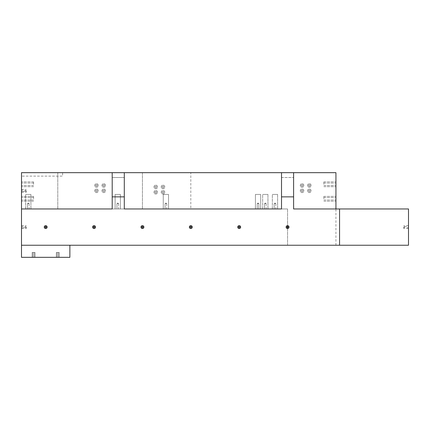 <?xml version="1.0" encoding="UTF-8"?>
<svg xmlns="http://www.w3.org/2000/svg" width="430" height="430" viewBox="0 0 430 430"><rect width="100%" height="100%" fill="white"/><g stroke="black" fill="none" stroke-linecap="round" stroke-linejoin="round"><path stroke-width="0.32" stroke-dasharray="2.15 1.61" d="M335.938 198.794L335.938 196.397L335.938 198.794M323.844 198.794L323.844 196.397L323.844 198.794M335.938 184.282L335.938 181.885L335.938 184.282M323.844 184.282L323.844 181.885L323.844 184.282M21.5 184.282L21.5 181.885L21.5 184.282M33.594 184.282L33.594 181.885L33.594 184.282M21.5 198.794L21.5 196.397L21.5 198.794M33.594 198.794L33.594 196.397L33.594 198.794M95.659 190.812A0.822 0.822 0 0 1 96.481 189.99A0.822 0.822 0 0 1 97.304 190.812A0.822 0.822 0 0 1 96.481 191.635A0.822 0.822 0 0 1 95.659 190.812A0.822 0.822 0 0 1 96.481 189.99A0.822 0.822 0 0 1 97.304 190.812A0.822 0.822 0 0 1 96.481 191.635A0.822 0.822 0 0 1 95.659 190.812M96.481 189.023A1.79 1.79 0 0 1 98.271 190.812A1.79 1.79 0 0 1 96.481 192.602A1.79 1.79 0 0 1 94.691 190.812A1.79 1.79 0 0 1 96.481 189.023A1.79 1.79 0 0 1 98.271 190.812A1.79 1.79 0 0 1 96.481 192.602A1.79 1.79 0 0 1 94.691 190.812A1.79 1.79 0 0 1 96.481 189.023M102.915 190.812A0.822 0.822 0 0 1 103.737 189.99A0.822 0.822 0 0 1 104.56 190.812A0.822 0.822 0 0 1 103.737 191.635A0.822 0.822 0 0 1 102.915 190.812A0.822 0.822 0 0 1 103.737 189.99A0.822 0.822 0 0 1 104.56 190.812A0.822 0.822 0 0 1 103.737 191.635A0.822 0.822 0 0 1 102.915 190.812M103.737 189.023A1.79 1.79 0 0 1 105.527 190.812A1.79 1.79 0 0 1 103.737 192.602A1.79 1.79 0 0 1 101.948 190.812A1.79 1.79 0 0 1 103.737 189.023A1.79 1.79 0 0 1 105.527 190.812A1.79 1.79 0 0 1 103.737 192.602A1.79 1.79 0 0 1 101.948 190.812A1.79 1.79 0 0 1 103.737 189.023M154.918 192.264A0.822 0.822 0 0 1 155.741 191.441A0.822 0.822 0 0 1 156.563 192.264A0.822 0.822 0 0 1 155.741 193.086A0.822 0.822 0 0 1 154.918 192.264A0.822 0.822 0 0 1 155.741 191.441A0.822 0.822 0 0 1 156.563 192.264A0.822 0.822 0 0 1 155.741 193.086A0.822 0.822 0 0 1 154.918 192.264M155.741 190.474A1.79 1.79 0 0 1 157.53 192.264A1.79 1.79 0 0 1 155.741 194.054A1.79 1.79 0 0 1 153.951 192.264A1.79 1.79 0 0 1 155.741 190.474A1.79 1.79 0 0 1 157.53 192.264A1.79 1.79 0 0 1 155.741 194.054A1.79 1.79 0 0 1 153.951 192.264A1.79 1.79 0 0 1 155.741 190.474M162.174 192.264A0.822 0.822 0 0 1 162.997 191.441A0.822 0.822 0 0 1 163.819 192.264A0.822 0.822 0 0 1 162.997 193.086A0.822 0.822 0 0 1 162.174 192.264A0.822 0.822 0 0 1 162.997 191.441A0.822 0.822 0 0 1 163.819 192.264A0.822 0.822 0 0 1 162.997 193.086A0.822 0.822 0 0 1 162.174 192.264M162.997 190.474A1.79 1.79 0 0 1 164.787 192.264A1.79 1.79 0 0 1 162.997 194.054A1.79 1.79 0 0 1 161.207 192.264A1.79 1.79 0 0 1 162.997 190.474A1.79 1.79 0 0 1 164.787 192.264A1.79 1.79 0 0 1 162.997 194.054A1.79 1.79 0 0 1 161.207 192.264A1.79 1.79 0 0 1 162.997 190.474M301.253 190.812A0.822 0.822 0 0 1 302.075 189.99A0.822 0.822 0 0 1 302.897 190.812A0.822 0.822 0 0 1 302.075 191.635A0.822 0.822 0 0 1 301.253 190.812A0.822 0.822 0 0 1 302.075 189.99A0.822 0.822 0 0 1 302.897 190.812A0.822 0.822 0 0 1 302.075 191.635A0.822 0.822 0 0 1 301.253 190.812M302.075 189.023A1.79 1.79 0 0 1 303.865 190.812A1.79 1.79 0 0 1 302.075 192.602A1.79 1.79 0 0 1 300.285 190.812A1.79 1.79 0 0 1 302.075 189.023A1.79 1.79 0 0 1 303.865 190.812A1.79 1.79 0 0 1 302.075 192.602A1.79 1.79 0 0 1 300.285 190.812A1.79 1.79 0 0 1 302.075 189.023M308.509 190.812A0.822 0.822 0 0 1 309.331 189.99A0.822 0.822 0 0 1 310.154 190.812A0.822 0.822 0 0 1 309.331 191.635A0.822 0.822 0 0 1 308.509 190.812A0.822 0.822 0 0 1 309.331 189.99A0.822 0.822 0 0 1 310.154 190.812A0.822 0.822 0 0 1 309.331 191.635A0.822 0.822 0 0 1 308.509 190.812M309.331 189.023A1.79 1.79 0 0 1 311.121 190.812A1.79 1.79 0 0 1 309.331 192.602A1.79 1.79 0 0 1 307.541 190.812A1.79 1.79 0 0 1 309.331 189.023A1.79 1.79 0 0 1 311.121 190.812A1.79 1.79 0 0 1 309.331 192.602A1.79 1.79 0 0 1 307.541 190.812A1.79 1.79 0 0 1 309.331 189.023M301.253 185.491A0.822 0.822 0 0 1 302.075 184.669A0.822 0.822 0 0 1 302.897 185.491A0.822 0.822 0 0 1 302.075 186.314A0.822 0.822 0 0 1 301.253 185.491A0.822 0.822 0 0 1 302.075 184.669A0.822 0.822 0 0 1 302.897 185.491A0.822 0.822 0 0 1 302.075 186.314A0.822 0.822 0 0 1 301.253 185.491M302.075 183.701A1.79 1.79 0 0 1 303.865 185.491A1.79 1.79 0 0 1 302.075 187.281A1.79 1.79 0 0 1 300.285 185.491A1.79 1.79 0 0 1 302.075 183.701A1.79 1.79 0 0 1 303.865 185.491A1.79 1.79 0 0 1 302.075 187.281A1.79 1.79 0 0 1 300.285 185.491A1.79 1.79 0 0 1 302.075 183.701M308.509 185.491A0.822 0.822 0 0 1 309.331 184.669A0.822 0.822 0 0 1 310.154 185.491A0.822 0.822 0 0 1 309.331 186.314A0.822 0.822 0 0 1 308.509 185.491A0.822 0.822 0 0 1 309.331 184.669A0.822 0.822 0 0 1 310.154 185.491A0.822 0.822 0 0 1 309.331 186.314A0.822 0.822 0 0 1 308.509 185.491M309.331 183.701A1.79 1.79 0 0 1 311.121 185.491A1.79 1.79 0 0 1 309.331 187.281A1.79 1.79 0 0 1 307.541 185.491A1.79 1.79 0 0 1 309.331 183.701A1.79 1.79 0 0 1 311.121 185.491A1.79 1.79 0 0 1 309.331 187.281A1.79 1.79 0 0 1 307.541 185.491A1.79 1.79 0 0 1 309.331 183.701M154.918 186.942A0.822 0.822 0 0 1 155.741 186.12A0.822 0.822 0 0 1 156.563 186.942A0.822 0.822 0 0 1 155.741 187.765A0.822 0.822 0 0 1 154.918 186.942A0.822 0.822 0 0 1 155.741 186.12A0.822 0.822 0 0 1 156.563 186.942A0.822 0.822 0 0 1 155.741 187.765A0.822 0.822 0 0 1 154.918 186.942M155.741 185.153A1.79 1.79 0 0 1 157.53 186.942A1.79 1.79 0 0 1 155.741 188.732A1.79 1.79 0 0 1 153.951 186.942A1.79 1.79 0 0 1 155.741 185.153A1.79 1.79 0 0 1 157.53 186.942A1.79 1.79 0 0 1 155.741 188.732A1.79 1.79 0 0 1 153.951 186.942A1.79 1.79 0 0 1 155.741 185.153M162.174 186.942A0.822 0.822 0 0 1 162.997 186.12A0.822 0.822 0 0 1 163.819 186.942A0.822 0.822 0 0 1 162.997 187.765A0.822 0.822 0 0 1 162.174 186.942A0.822 0.822 0 0 1 162.997 186.12A0.822 0.822 0 0 1 163.819 186.942A0.822 0.822 0 0 1 162.997 187.765A0.822 0.822 0 0 1 162.174 186.942M162.997 185.153A1.79 1.79 0 0 1 164.787 186.942A1.79 1.79 0 0 1 162.997 188.732A1.79 1.79 0 0 1 161.207 186.942A1.79 1.79 0 0 1 162.997 185.153A1.79 1.79 0 0 1 164.787 186.942A1.79 1.79 0 0 1 162.997 188.732A1.79 1.79 0 0 1 161.207 186.942A1.79 1.79 0 0 1 162.997 185.153M95.659 185.491A0.822 0.822 0 0 1 96.481 184.669A0.822 0.822 0 0 1 97.304 185.491A0.822 0.822 0 0 1 96.481 186.314A0.822 0.822 0 0 1 95.659 185.491A0.822 0.822 0 0 1 96.481 184.669A0.822 0.822 0 0 1 97.304 185.491A0.822 0.822 0 0 1 96.481 186.314A0.822 0.822 0 0 1 95.659 185.491M96.481 183.701A1.79 1.79 0 0 1 98.271 185.491A1.79 1.79 0 0 1 96.481 187.281A1.79 1.79 0 0 1 94.691 185.491A1.79 1.79 0 0 1 96.481 183.701A1.79 1.79 0 0 1 98.271 185.491A1.79 1.79 0 0 1 96.481 187.281A1.79 1.79 0 0 1 94.691 185.491A1.79 1.79 0 0 1 96.481 183.701M102.915 185.491A0.822 0.822 0 0 1 103.737 184.669A0.822 0.822 0 0 1 104.56 185.491A0.822 0.822 0 0 1 103.737 186.314A0.822 0.822 0 0 1 102.915 185.491A0.822 0.822 0 0 1 103.737 184.669A0.822 0.822 0 0 1 104.56 185.491A0.822 0.822 0 0 1 103.737 186.314A0.822 0.822 0 0 1 102.915 185.491M103.737 183.701A1.79 1.79 0 0 1 105.527 185.491A1.79 1.79 0 0 1 103.737 187.281A1.79 1.79 0 0 1 101.948 185.491A1.79 1.79 0 0 1 103.737 183.701A1.79 1.79 0 0 1 105.527 185.491A1.79 1.79 0 0 1 103.737 187.281A1.79 1.79 0 0 1 101.948 185.491A1.79 1.79 0 0 1 103.737 183.701M408.5 227.094L408.5 228.545L408.5 227.094M404.388 227.094L404.388 226.492L404.388 227.094M403.662 227.094L403.662 228.545L403.662 227.094M45.085 227.094A0.607 0.607 0 0 1 45.688 226.492A0.607 0.607 0 0 1 46.29 227.094A0.607 0.607 0 0 1 45.688 227.696A0.607 0.607 0 0 1 45.085 227.094A0.602 0.602 0 0 1 45.688 226.492A0.602 0.602 0 0 1 46.29 227.094A0.602 0.602 0 0 1 45.688 227.696A0.602 0.602 0 0 1 45.085 227.094A0.602 0.602 0 0 0 45.688 227.696A0.602 0.602 0 0 0 46.29 227.094A0.602 0.602 0 0 0 45.688 226.492A0.602 0.602 0 0 0 45.085 227.094M44.236 227.094A1.451 1.451 0 0 0 45.688 228.545A1.451 1.451 0 0 0 47.139 227.094A1.451 1.451 0 0 1 45.688 228.545A1.451 1.451 0 0 1 44.236 227.094A1.451 1.451 0 0 1 45.688 225.642A1.451 1.451 0 0 1 47.139 227.094A1.451 1.451 0 0 0 45.688 225.642A1.451 1.451 0 0 0 44.236 227.094A1.451 1.451 0 0 0 45.688 228.545A1.451 1.451 0 0 0 47.139 227.094A1.451 1.451 0 0 0 45.688 225.642A1.451 1.451 0 0 0 44.236 227.094A1.451 1.451 0 0 1 45.688 225.642A1.451 1.451 0 0 1 47.139 227.094A1.451 1.451 0 0 0 45.688 225.642A1.451 1.451 0 0 0 44.236 227.094A1.451 1.451 0 0 1 45.688 225.642A1.451 1.451 0 0 1 47.139 227.094A1.451 1.451 0 0 1 45.688 228.545A1.451 1.451 0 0 1 44.236 227.094A1.451 1.451 0 0 0 45.688 228.545A1.451 1.451 0 0 0 47.139 227.094A1.451 1.451 0 0 1 45.688 228.545A1.451 1.451 0 0 1 44.236 227.094M93.455 227.094A0.607 0.607 0 0 1 94.062 226.492A0.607 0.607 0 0 1 94.665 227.094A0.607 0.607 0 0 1 94.062 227.696A0.607 0.607 0 0 1 93.455 227.094A0.602 0.602 0 0 1 94.062 226.492A0.602 0.602 0 0 1 94.665 227.094A0.602 0.602 0 0 1 94.062 227.696A0.602 0.602 0 0 1 93.455 227.094A0.602 0.602 0 0 0 94.062 227.696A0.602 0.602 0 0 0 94.665 227.094A0.602 0.602 0 0 0 94.062 226.492A0.602 0.602 0 0 0 93.455 227.094M92.611 227.094A1.451 1.451 0 0 0 94.062 228.545A1.451 1.451 0 0 0 95.514 227.094A1.451 1.451 0 0 1 94.062 228.545A1.451 1.451 0 0 1 92.611 227.094A1.451 1.451 0 0 1 94.062 225.642A1.451 1.451 0 0 1 95.514 227.094A1.451 1.451 0 0 0 94.062 225.642A1.451 1.451 0 0 0 92.611 227.094A1.451 1.451 0 0 0 94.062 228.545A1.451 1.451 0 0 0 95.514 227.094A1.451 1.451 0 0 0 94.062 225.642A1.451 1.451 0 0 0 92.611 227.094A1.451 1.451 0 0 1 94.062 225.642A1.451 1.451 0 0 1 95.514 227.094A1.451 1.451 0 0 0 94.062 225.642A1.451 1.451 0 0 0 92.611 227.094A1.451 1.451 0 0 1 94.062 225.642A1.451 1.451 0 0 1 95.514 227.094A1.451 1.451 0 0 1 94.062 228.545A1.451 1.451 0 0 1 92.611 227.094A1.451 1.451 0 0 0 94.062 228.545A1.451 1.451 0 0 0 95.514 227.094A1.451 1.451 0 0 1 94.062 228.545A1.451 1.451 0 0 1 92.611 227.094M141.83 227.094A0.607 0.607 0 0 1 142.438 226.492A0.607 0.607 0 0 1 143.04 227.094A0.607 0.607 0 0 1 142.438 227.696A0.607 0.607 0 0 1 141.83 227.094A0.602 0.602 0 0 1 142.438 226.492A0.602 0.602 0 0 1 143.04 227.094A0.602 0.602 0 0 1 142.438 227.696A0.602 0.602 0 0 1 141.83 227.094A0.602 0.602 0 0 0 142.438 227.696A0.602 0.602 0 0 0 143.04 227.094A0.602 0.602 0 0 0 142.438 226.492A0.602 0.602 0 0 0 141.83 227.094M140.986 227.094A1.451 1.451 0 0 0 142.438 228.545A1.451 1.451 0 0 0 143.889 227.094A1.451 1.451 0 0 1 142.438 228.545A1.451 1.451 0 0 1 140.986 227.094A1.451 1.451 0 0 1 142.438 225.642A1.451 1.451 0 0 1 143.889 227.094A1.451 1.451 0 0 0 142.438 225.642A1.451 1.451 0 0 0 140.986 227.094A1.451 1.451 0 0 0 142.438 228.545A1.451 1.451 0 0 0 143.889 227.094A1.451 1.451 0 0 0 142.438 225.642A1.451 1.451 0 0 0 140.986 227.094A1.451 1.451 0 0 1 142.438 225.642A1.451 1.451 0 0 1 143.889 227.094A1.451 1.451 0 0 0 142.438 225.642A1.451 1.451 0 0 0 140.986 227.094A1.451 1.451 0 0 1 142.438 225.642A1.451 1.451 0 0 1 143.889 227.094A1.451 1.451 0 0 1 142.438 228.545A1.451 1.451 0 0 1 140.986 227.094A1.451 1.451 0 0 0 142.438 228.545A1.451 1.451 0 0 0 143.889 227.094A1.451 1.451 0 0 1 142.438 228.545A1.451 1.451 0 0 1 140.986 227.094M190.205 227.094A0.607 0.607 0 0 1 190.812 226.492A0.607 0.607 0 0 1 191.415 227.094A0.607 0.607 0 0 1 190.812 227.696A0.607 0.607 0 0 1 190.205 227.094A0.602 0.602 0 0 1 190.812 226.492A0.602 0.602 0 0 1 191.415 227.094A0.602 0.602 0 0 1 190.812 227.696A0.602 0.602 0 0 1 190.205 227.094A0.602 0.602 0 0 0 190.812 227.696A0.602 0.602 0 0 0 191.415 227.094A0.602 0.602 0 0 0 190.812 226.492A0.602 0.602 0 0 0 190.205 227.094M189.361 227.094A1.451 1.451 0 0 0 190.812 228.545A1.451 1.451 0 0 0 192.264 227.094A1.451 1.451 0 0 1 190.812 228.545A1.451 1.451 0 0 1 189.361 227.094A1.451 1.451 0 0 1 190.812 225.642A1.451 1.451 0 0 1 192.264 227.094A1.451 1.451 0 0 0 190.812 225.642A1.451 1.451 0 0 0 189.361 227.094A1.451 1.451 0 0 0 190.812 228.545A1.451 1.451 0 0 0 192.264 227.094A1.451 1.451 0 0 0 190.812 225.642A1.451 1.451 0 0 0 189.361 227.094A1.451 1.451 0 0 1 190.812 225.642A1.451 1.451 0 0 1 192.264 227.094A1.451 1.451 0 0 0 190.812 225.642A1.451 1.451 0 0 0 189.361 227.094A1.451 1.451 0 0 1 190.812 225.642A1.451 1.451 0 0 1 192.264 227.094A1.451 1.451 0 0 1 190.812 228.545A1.451 1.451 0 0 1 189.361 227.094A1.451 1.451 0 0 0 190.812 228.545A1.451 1.451 0 0 0 192.264 227.094A1.451 1.451 0 0 1 190.812 228.545A1.451 1.451 0 0 1 189.361 227.094M238.58 227.094A0.607 0.607 0 0 1 239.188 226.492A0.607 0.607 0 0 1 239.79 227.094A0.607 0.607 0 0 1 239.188 227.696A0.607 0.607 0 0 1 238.58 227.094A0.602 0.602 0 0 1 239.188 226.492A0.602 0.602 0 0 1 239.79 227.094A0.602 0.602 0 0 1 239.188 227.696A0.602 0.602 0 0 1 238.58 227.094A0.602 0.602 0 0 0 239.188 227.696A0.602 0.602 0 0 0 239.79 227.094A0.602 0.602 0 0 0 239.188 226.492A0.602 0.602 0 0 0 238.58 227.094M237.736 227.094A1.451 1.451 0 0 0 239.188 228.545A1.451 1.451 0 0 0 240.639 227.094A1.451 1.451 0 0 1 239.188 228.545A1.451 1.451 0 0 1 237.736 227.094A1.451 1.451 0 0 1 239.188 225.642A1.451 1.451 0 0 1 240.639 227.094A1.451 1.451 0 0 0 239.188 225.642A1.451 1.451 0 0 0 237.736 227.094A1.451 1.451 0 0 0 239.188 228.545A1.451 1.451 0 0 0 240.639 227.094A1.451 1.451 0 0 0 239.188 225.642A1.451 1.451 0 0 0 237.736 227.094A1.451 1.451 0 0 1 239.188 225.642A1.451 1.451 0 0 1 240.639 227.094A1.451 1.451 0 0 0 239.188 225.642A1.451 1.451 0 0 0 237.736 227.094A1.451 1.451 0 0 1 239.188 225.642A1.451 1.451 0 0 1 240.639 227.094A1.451 1.451 0 0 1 239.188 228.545A1.451 1.451 0 0 1 237.736 227.094A1.451 1.451 0 0 0 239.188 228.545A1.451 1.451 0 0 0 240.639 227.094A1.451 1.451 0 0 1 239.188 228.545A1.451 1.451 0 0 1 237.736 227.094M286.955 227.094A0.607 0.607 0 0 1 287.562 226.486A0.607 0.607 0 0 1 288.164 227.094A0.607 0.607 0 0 1 287.562 227.696A0.607 0.607 0 0 1 286.955 227.094A0.602 0.602 0 0 1 287.562 226.492A0.602 0.602 0 0 1 288.164 227.094A0.602 0.602 0 0 1 287.562 227.696A0.602 0.602 0 0 1 286.955 227.094A0.602 0.602 0 0 0 287.562 227.696A0.602 0.602 0 0 0 288.164 227.094A0.602 0.602 0 0 0 287.562 226.492A0.602 0.602 0 0 0 286.955 227.094M286.111 227.094A1.451 1.451 0 0 0 287.562 228.545A1.451 1.451 0 0 0 289.014 227.094A1.451 1.451 0 0 1 287.562 228.545A1.451 1.451 0 0 1 286.111 227.094A1.451 1.451 0 0 1 287.562 225.642A1.451 1.451 0 0 1 289.014 227.094A1.451 1.451 0 0 0 287.562 225.642A1.451 1.451 0 0 0 286.111 227.094A1.451 1.451 0 0 0 287.562 228.545A1.451 1.451 0 0 0 289.014 227.094A1.451 1.451 0 0 0 287.562 225.642A1.451 1.451 0 0 0 286.111 227.094A1.451 1.451 0 0 1 287.562 225.642A1.451 1.451 0 0 1 289.014 227.094A1.451 1.451 0 0 0 287.562 225.642A1.451 1.451 0 0 0 286.111 227.094A1.451 1.451 0 0 1 287.562 225.642A1.451 1.451 0 0 1 289.014 227.094A1.451 1.451 0 0 1 287.562 228.545A1.451 1.451 0 0 1 286.111 227.094A1.451 1.451 0 0 0 287.562 228.545A1.451 1.451 0 0 0 289.014 227.094A1.451 1.451 0 0 1 287.562 228.545A1.451 1.451 0 0 1 286.111 227.094M21.5 227.094L21.5 228.545L21.5 227.094M25.612 227.094L25.612 226.492L25.612 227.094M26.337 227.094L26.337 228.545L26.337 227.094M21.5 190.812L21.5 192.264L21.5 190.812M25.612 190.812L25.612 190.21L25.612 190.812M26.337 190.812L26.337 192.264L26.337 190.812M35.045 252.491L35.045 257.328L32.142 257.328L35.045 257.328L32.142 257.328L35.045 257.328L32.142 257.328L35.045 257.328L32.142 257.328L35.045 257.328L32.142 257.328L35.045 257.328L32.142 257.328L35.045 257.328L32.142 257.328L35.045 257.328L32.142 257.328L35.045 257.328L32.142 257.328L35.045 257.328L32.142 257.328L35.045 257.328L32.142 257.328L35.045 257.328L32.142 257.328L35.045 257.328L32.142 257.328L35.045 257.328L32.142 257.328L35.045 257.328L32.142 257.328L35.045 257.328L32.142 257.328L35.045 257.328L35.045 252.491L35.045 257.328L35.045 252.491L32.142 252.491L32.142 257.328L32.142 252.491L35.045 252.491L32.142 252.491L35.045 252.491L32.142 252.491L32.142 257.328L32.142 252.491L35.045 252.491L32.142 252.491L35.045 252.491L35.045 257.328L35.045 252.491L35.045 257.328L35.045 252.491L32.142 252.491L32.142 257.328L32.142 252.491L35.045 252.491L32.142 252.491L35.045 252.491L32.142 252.491L32.142 257.328L32.142 252.491L35.045 252.491L32.142 252.491L35.045 252.491L32.142 252.491L32.142 257.328L32.142 252.491L35.045 252.491L35.045 257.328L35.045 252.491L32.142 252.491L35.045 252.491L32.142 252.491L32.142 257.328L32.142 252.491L35.045 252.491L35.045 257.328L35.045 252.491L32.142 252.491L35.045 252.491L32.142 252.491L32.142 257.328L32.142 252.491L35.045 252.491L35.045 257.328L35.045 252.491L32.142 252.491L35.045 252.491L32.142 252.491L32.142 257.328L32.142 252.491L35.045 252.491L35.045 257.328L35.045 252.491L32.142 252.491L35.045 252.491M59.233 252.491L59.233 257.328L56.33 257.328L59.233 257.328L56.33 257.328L59.233 257.328L56.33 257.328L59.233 257.328L56.33 257.328L59.233 257.328L56.33 257.328L59.233 257.328L56.33 257.328L59.233 257.328L56.33 257.328L59.233 257.328L56.33 257.328L59.233 257.328L56.33 257.328L59.233 257.328L56.33 257.328L59.233 257.328L56.33 257.328L59.233 257.328L56.33 257.328L59.233 257.328L56.33 257.328L59.233 257.328L56.33 257.328L59.233 257.328L56.33 257.328L59.233 257.328L56.33 257.328L59.233 257.328L59.233 252.491L59.233 257.328L59.233 252.491L56.33 252.491L56.33 257.328L56.33 252.491L59.233 252.491L56.33 252.491L59.233 252.491L56.33 252.491L56.33 257.328L56.33 252.491L59.233 252.491L56.33 252.491L59.233 252.491L59.233 257.328L59.233 252.491L59.233 257.328L59.233 252.491L56.33 252.491L56.33 257.328L56.33 252.491L59.233 252.491L56.33 252.491L59.233 252.491L56.33 252.491L56.33 257.328L56.33 252.491L59.233 252.491L56.33 252.491L59.233 252.491L56.33 252.491L56.33 257.328L56.33 252.491L59.233 252.491L59.233 257.328L59.233 252.491L56.33 252.491L59.233 252.491L56.33 252.491L56.33 257.328L56.33 252.491L59.233 252.491L59.233 257.328L59.233 252.491L56.33 252.491L59.233 252.491L56.33 252.491L56.33 257.328L56.33 252.491L59.233 252.491L59.233 257.328L59.233 252.491L56.33 252.491L59.233 252.491L56.33 252.491L56.33 257.328L56.33 252.491L59.233 252.491L59.233 257.328L59.233 252.491L56.33 252.491L59.233 252.491M335.938 245.234L335.938 208.953L408.5 208.953L408.5 245.234L21.5 245.234L21.5 208.953L21.5 245.234L287.562 245.234L21.5 245.234L21.5 257.328L21.5 245.234L21.5 257.328L69.875 257.328L21.5 257.328L69.875 257.328L69.875 245.234L21.5 245.234L69.875 245.234L69.875 257.328L69.875 245.234L21.5 245.234L21.5 172.672L335.938 172.672L21.5 172.672L62.619 172.672L62.619 176.117L21.5 176.117L62.619 176.117L62.619 172.672L335.938 172.672L335.938 208.953L293.609 208.953L293.609 172.672M32.986 252.491L34.196 252.491L34.196 257.328L32.986 257.328L34.196 257.328L32.986 257.328L34.196 257.328L32.986 257.328L34.196 257.328L32.986 257.328L34.196 257.328L32.986 257.328L34.196 257.328L32.986 257.328L34.196 257.328L32.986 257.328L34.196 257.328L32.986 257.328L34.196 257.328L34.196 252.491L32.986 252.491L34.196 252.491L32.986 252.491L34.196 252.491L34.196 257.328L34.196 252.491L32.986 252.491L34.196 252.491L32.986 252.491L34.196 252.491L34.196 257.328L34.196 252.491L32.986 252.491L34.196 252.491L32.986 252.491L34.196 252.491L34.196 257.328L34.196 252.491L32.986 252.491L34.196 252.491L32.986 252.491L32.986 257.328M32.992 252.491L32.992 257.328M58.383 252.491L58.383 257.328L57.179 257.328L58.383 257.328L57.179 257.328L58.383 257.328L57.179 257.328L58.383 257.328L57.179 257.328L58.383 257.328L57.179 257.328L58.383 257.328L57.179 257.328L58.383 257.328L57.179 257.328L58.383 257.328L57.179 257.328L58.383 257.328L58.383 252.491L57.179 252.491L57.179 257.328L57.179 252.491L58.383 252.491L57.179 252.491L58.383 252.491L58.383 257.328L58.383 252.491L57.179 252.491L57.179 257.328L57.179 252.491L58.383 252.491L57.179 252.491L58.383 252.491L58.383 257.328L58.383 252.491L57.179 252.491L57.179 257.328L57.179 252.491L58.383 252.491L57.179 252.491L58.383 252.491L58.383 257.328L58.383 252.491L57.179 252.491L57.179 257.328L57.179 252.491L58.383 252.491M168.533 194.441L168.533 208.953L163.26 208.953L168.533 208.953L163.26 208.953L163.26 194.441L163.26 208.953L168.533 208.953L168.533 194.441L168.533 208.953L163.266 208.953L163.266 194.441L168.533 194.441L163.266 194.441L163.266 208.953L168.533 208.953L168.533 194.441L163.26 194.441L168.533 194.441M120.4 194.441L120.4 208.953L115.127 208.953L120.4 208.953L115.127 208.953L115.127 194.441L115.127 208.953L120.4 208.953L120.4 194.441L120.4 208.953L115.132 208.953L115.132 194.441L120.4 194.441L115.132 194.441L115.132 208.953L120.4 208.953L120.4 194.441L115.127 194.441L120.4 194.441M260.688 194.441L260.688 208.953L255.415 208.953L260.688 208.953L255.415 208.953L260.688 208.953L255.415 208.953L260.688 208.953L255.415 208.953L260.688 208.953L255.415 208.953L255.415 194.441L255.415 208.953L260.688 208.953L260.688 194.441L260.688 208.953L255.415 208.953L255.415 194.441L260.688 194.441L260.688 208.953L260.688 194.441L260.688 208.953L255.415 208.953L260.688 208.953L260.688 194.441L255.415 194.441L255.415 208.953L255.415 194.441L260.688 194.441L255.415 194.441L255.415 208.953L260.688 208.953L255.415 208.953L255.415 194.441L260.688 194.441L255.415 194.441L255.415 208.953L260.688 208.953L260.688 194.441L255.415 194.441L260.688 194.441M267.944 194.441L267.944 208.953L262.671 208.953L267.944 208.953L262.671 208.953L267.944 208.953L262.671 208.953L262.671 194.441L262.671 208.953L267.944 208.953L267.944 194.441L267.944 208.953L262.671 208.953L262.671 194.441L267.944 194.441L262.671 194.441L262.671 208.953L267.944 208.953L267.944 194.441L262.671 194.441L267.944 194.441M277.619 194.441L277.619 208.953L272.346 208.953L277.619 208.953L272.346 208.953L277.619 208.953L272.346 208.953L272.346 194.441L272.346 208.953L277.619 208.953L277.619 194.441L277.619 208.953L272.346 208.953L272.346 194.441L277.619 194.441L272.346 194.441L272.346 208.953L277.619 208.953L277.619 194.441L272.346 194.441L277.619 194.441M30.906 194.441L30.906 208.953L25.639 208.953L30.906 208.953L25.639 208.953L30.906 208.953L25.639 208.953L25.639 194.441L25.639 208.953L30.906 208.953L30.906 194.441L30.906 208.953L25.639 208.953L25.639 194.441L30.906 194.441L25.639 194.441L25.639 208.953L30.906 208.953L30.906 194.441L25.639 194.441L30.906 194.441M94.691 190.812A1.79 1.79 0 0 1 96.481 189.023A1.79 1.79 0 0 1 98.271 190.812A1.79 1.79 0 0 1 96.481 192.602A1.79 1.79 0 0 1 94.691 190.812A1.79 1.79 0 0 1 96.481 189.023A1.79 1.79 0 0 1 98.271 190.812A1.79 1.79 0 0 1 96.481 192.602A1.79 1.79 0 0 1 94.691 190.812M101.948 190.812A1.79 1.79 0 0 1 103.737 189.023A1.79 1.79 0 0 1 105.527 190.812A1.79 1.79 0 0 1 103.737 192.602A1.79 1.79 0 0 1 101.948 190.812A1.79 1.79 0 0 1 103.737 189.023A1.79 1.79 0 0 1 105.527 190.812A1.79 1.79 0 0 1 103.737 192.602A1.79 1.79 0 0 1 101.948 190.812M153.951 192.264A1.79 1.79 0 0 1 155.741 190.474A1.79 1.79 0 0 1 157.53 192.264A1.79 1.79 0 0 1 155.741 194.054A1.79 1.79 0 0 1 153.951 192.264A1.79 1.79 0 0 1 155.741 190.474A1.79 1.79 0 0 1 157.53 192.264A1.79 1.79 0 0 1 155.741 194.054A1.79 1.79 0 0 1 153.951 192.264M161.207 192.264A1.79 1.79 0 0 1 162.997 190.474A1.79 1.79 0 0 1 164.787 192.264A1.79 1.79 0 0 1 162.997 194.054A1.79 1.79 0 0 1 161.207 192.264A1.79 1.79 0 0 1 162.997 190.474A1.79 1.79 0 0 1 164.787 192.264A1.79 1.79 0 0 1 162.997 194.054A1.79 1.79 0 0 1 161.207 192.264M307.541 190.812A1.79 1.79 0 0 1 309.331 189.023A1.79 1.79 0 0 1 311.121 190.812A1.79 1.79 0 0 1 309.331 192.602A1.79 1.79 0 0 1 307.541 190.812A1.79 1.79 0 0 1 309.331 189.023A1.79 1.79 0 0 1 311.121 190.812A1.79 1.79 0 0 1 309.331 192.602A1.79 1.79 0 0 1 307.541 190.812M300.285 190.812A1.79 1.79 0 0 1 302.075 189.023A1.79 1.79 0 0 1 303.865 190.812A1.79 1.79 0 0 1 302.075 192.602A1.79 1.79 0 0 1 300.285 190.812A1.79 1.79 0 0 1 302.075 189.023A1.79 1.79 0 0 1 303.865 190.812A1.79 1.79 0 0 1 302.075 192.602A1.79 1.79 0 0 1 300.285 190.812M94.691 185.491A1.79 1.79 0 0 1 96.481 183.701A1.79 1.79 0 0 1 98.271 185.491A1.79 1.79 0 0 1 96.481 187.281A1.79 1.79 0 0 1 94.691 185.491A1.79 1.79 0 0 1 96.481 183.701A1.79 1.79 0 0 1 98.271 185.491A1.79 1.79 0 0 1 96.481 187.281A1.79 1.79 0 0 1 94.691 185.491M101.948 185.491A1.79 1.79 0 0 1 103.737 183.701A1.79 1.79 0 0 1 105.527 185.491A1.79 1.79 0 0 1 103.737 187.281A1.79 1.79 0 0 1 101.948 185.491A1.79 1.79 0 0 1 103.737 183.701A1.79 1.79 0 0 1 105.527 185.491A1.79 1.79 0 0 1 103.737 187.281A1.79 1.79 0 0 1 101.948 185.491M153.951 186.942A1.79 1.79 0 0 1 155.741 185.153A1.79 1.79 0 0 1 157.53 186.942A1.79 1.79 0 0 1 155.741 188.732A1.79 1.79 0 0 1 153.951 186.942A1.79 1.79 0 0 1 155.741 185.153A1.79 1.79 0 0 1 157.53 186.942A1.79 1.79 0 0 1 155.741 188.732A1.79 1.79 0 0 1 153.951 186.942M161.207 186.942A1.79 1.79 0 0 1 162.997 185.153A1.79 1.79 0 0 1 164.787 186.942A1.79 1.79 0 0 1 162.997 188.732A1.79 1.79 0 0 1 161.207 186.942A1.79 1.79 0 0 1 162.997 185.153A1.79 1.79 0 0 1 164.787 186.942A1.79 1.79 0 0 1 162.997 188.732A1.79 1.79 0 0 1 161.207 186.942M300.285 185.491A1.79 1.79 0 0 1 302.075 183.701A1.79 1.79 0 0 1 303.865 185.491A1.79 1.79 0 0 1 302.075 187.281A1.79 1.79 0 0 1 300.285 185.491A1.79 1.79 0 0 1 302.075 183.701A1.79 1.79 0 0 1 303.865 185.491A1.79 1.79 0 0 1 302.075 187.281A1.79 1.79 0 0 1 300.285 185.491M307.541 185.491A1.79 1.79 0 0 1 309.331 183.701A1.79 1.79 0 0 1 311.121 185.491A1.79 1.79 0 0 1 309.331 187.281A1.79 1.79 0 0 1 307.541 185.491A1.79 1.79 0 0 1 309.331 183.701A1.79 1.79 0 0 1 311.121 185.491A1.79 1.79 0 0 1 309.331 187.281A1.79 1.79 0 0 1 307.541 185.491M190.812 208.953L57.781 208.953L190.812 208.953L190.812 172.672L57.781 172.672L190.812 172.672M281.516 172.672L281.516 208.953L124.297 208.953L124.297 172.672M202.906 245.234L81.969 245.234L202.906 245.234M281.516 196.859L281.516 177.509L281.516 208.953L124.297 208.953L124.297 196.859L112.203 196.859L112.203 177.509L124.297 177.509L124.297 208.953L281.516 208.953L281.516 196.859L293.609 196.859M124.297 196.859L124.297 177.509L112.203 177.509L112.203 208.953L21.5 208.953L287.562 208.953L21.5 208.953L112.203 208.953L112.203 196.859M335.938 208.953L293.609 208.953L335.938 208.953M287.562 245.234L287.562 208.953L287.562 245.234M57.781 172.672L57.781 208.953L57.781 172.672M281.516 177.509L293.609 177.509L281.516 177.509M112.203 172.672L112.203 208.953L21.5 208.953M29.095 203.573L29.095 208.953L27.45 208.953L29.095 208.953L27.45 208.953L29.095 208.953L29.095 203.573L27.45 203.573L27.45 208.953L27.45 203.573L29.095 203.573L27.45 203.573L29.095 203.573L28.273 203.078L27.45 203.573L28.273 203.078L29.095 203.573M266.132 203.573L266.132 208.953L264.488 208.953L266.132 208.953L264.488 208.953L266.132 208.953L266.132 203.573L264.488 203.573L264.488 208.953L264.488 203.573L266.132 203.573L264.488 203.573L266.132 203.573L265.31 203.078L264.488 203.573L265.31 203.078L266.132 203.573M258.876 203.573L258.876 208.953L257.231 208.953L258.876 208.953L257.231 208.953L258.876 208.953L257.231 208.953L258.876 208.953L257.231 208.953L258.876 208.953L258.876 203.573L257.231 203.573L257.231 208.953L257.231 203.573L258.876 203.573L257.231 203.573L258.876 203.573L258.876 208.953L258.876 203.573L257.231 203.573L257.231 208.953L257.231 203.573L258.876 203.573L257.231 203.573L258.876 203.573L258.054 203.078L257.231 203.573L258.054 203.078L258.876 203.573L258.054 203.078L257.231 203.573L258.054 203.078L258.876 203.573M275.807 203.573L275.807 208.953L274.163 208.953L275.807 208.953L274.163 208.953L275.807 208.953L275.807 203.573L274.163 203.573L274.163 208.953L274.163 203.573L275.807 203.573L274.163 203.573L275.807 203.573L274.985 203.078L274.163 203.573L274.985 203.078L275.807 203.573M118.589 203.573L118.589 208.953L116.944 208.953L118.589 208.953L116.944 208.953L118.589 208.953L118.589 203.573L116.944 203.573L116.944 208.953L116.944 203.573L118.589 203.573L116.944 203.573L118.589 203.573L117.766 203.078L116.944 203.573L117.766 203.078L118.589 203.573M166.722 203.573L166.722 208.953L165.077 208.953L166.722 208.953L165.077 208.953L166.722 208.953L166.722 203.573L165.077 203.573L165.077 208.953L165.077 203.573L166.722 203.573L165.077 203.573L166.722 203.573L165.899 203.078L165.077 203.573L165.899 203.078L166.722 203.573M142.438 172.672L142.438 208.953L142.438 172.672M323.844 197.558L335.938 197.558L323.844 197.558M323.844 201.186L335.938 201.186L323.844 201.186M323.844 196.397L335.938 196.397L323.844 196.397M323.844 200.025L335.938 200.025L323.844 200.025M323.844 183.046L335.938 183.046L323.844 183.046M323.844 186.674L335.938 186.674L323.844 186.674M323.844 181.885L335.938 181.885L323.844 181.885M323.844 185.513L335.938 185.513L323.844 185.513M33.594 183.046L21.5 183.046L33.594 183.046M33.594 186.674L21.5 186.674L33.594 186.674M33.594 181.885L21.5 181.885L33.594 181.885M33.594 185.513L21.5 185.513L33.594 185.513M33.594 197.558L21.5 197.558L33.594 197.558M33.594 201.186L21.5 201.186L33.594 201.186M33.594 196.397L21.5 196.397L33.594 196.397M33.594 200.025L21.5 200.025L33.594 200.025M404.388 226.492L404.023 227.094L404.388 227.696L404.023 227.094L404.388 226.492L404.023 227.094L404.388 227.696L404.023 227.094L404.388 226.492L404.023 227.094L404.388 227.696L404.023 227.094L404.388 226.492L404.023 227.094L404.388 227.696L404.023 227.094L404.388 226.492L408.5 226.492M408.5 228.545L403.662 228.545L408.5 228.545M408.5 225.642L403.662 225.642L408.5 225.642M404.388 226.486L404.023 227.094L404.388 227.696L408.5 227.696M21.5 227.696L25.612 227.696L21.5 227.696L25.612 227.696L21.5 227.696L25.612 227.696L25.977 227.094L25.612 226.492L25.977 227.094L25.612 227.696L25.977 227.094L25.612 226.492L25.977 227.094L25.612 227.696L25.977 227.094L25.612 226.492L21.5 226.492M21.5 228.545L26.337 228.545L21.5 228.545M21.5 225.642L26.337 225.642L21.5 225.642M21.5 191.415L25.612 191.415L21.5 191.415L25.612 191.415L21.5 191.415L25.612 191.415L21.5 191.415L25.612 191.415L25.977 190.812L25.612 190.21L25.977 190.812L25.612 191.415L25.977 190.812L25.612 190.21L25.977 190.812L25.612 191.415L25.977 190.812L25.612 190.21L25.977 190.812L25.612 191.415L25.977 190.812L25.612 190.21L21.5 190.21M21.5 192.264L26.337 192.264L21.5 192.264M21.5 189.361L26.337 189.361L21.5 189.361"/><path stroke-width="0.64" d="M46.29 227.094A0.607 0.607 0 0 0 45.688 226.492A0.607 0.607 0 0 0 45.085 227.094A0.607 0.607 0 0 0 45.688 227.696A0.607 0.607 0 0 0 46.29 227.094M47.139 227.094A1.451 1.451 0 0 1 45.688 228.545A1.451 1.451 0 0 1 44.236 227.094A1.451 1.451 0 0 1 45.688 225.642A1.451 1.451 0 0 1 47.139 227.094A1.451 1.451 0 0 0 45.688 225.642A1.451 1.451 0 0 0 44.236 227.094A1.451 1.451 0 0 0 45.688 228.545A1.451 1.451 0 0 0 47.139 227.094M94.665 227.094A0.607 0.607 0 0 0 94.062 226.492A0.607 0.607 0 0 0 93.455 227.094A0.607 0.607 0 0 0 94.062 227.696A0.607 0.607 0 0 0 94.665 227.094M95.514 227.094A1.451 1.451 0 0 1 94.062 228.545A1.451 1.451 0 0 1 92.611 227.094A1.451 1.451 0 0 1 94.062 225.642A1.451 1.451 0 0 1 95.514 227.094A1.451 1.451 0 0 0 94.062 225.642A1.451 1.451 0 0 0 92.611 227.094A1.451 1.451 0 0 0 94.062 228.545A1.451 1.451 0 0 0 95.514 227.094M143.04 227.094A0.607 0.607 0 0 0 142.438 226.492A0.607 0.607 0 0 0 141.83 227.094A0.607 0.607 0 0 0 142.438 227.696A0.607 0.607 0 0 0 143.04 227.094M143.889 227.094A1.451 1.451 0 0 1 142.438 228.545A1.451 1.451 0 0 1 140.986 227.094A1.451 1.451 0 0 1 142.438 225.642A1.451 1.451 0 0 1 143.889 227.094A1.451 1.451 0 0 0 142.438 225.642A1.451 1.451 0 0 0 140.986 227.094A1.451 1.451 0 0 0 142.438 228.545A1.451 1.451 0 0 0 143.889 227.094M191.415 227.094A0.607 0.607 0 0 0 190.812 226.492A0.607 0.607 0 0 0 190.205 227.094A0.607 0.607 0 0 0 190.812 227.696A0.607 0.607 0 0 0 191.415 227.094M192.264 227.094A1.451 1.451 0 0 1 190.812 228.545A1.451 1.451 0 0 1 189.361 227.094A1.451 1.451 0 0 1 190.812 225.642A1.451 1.451 0 0 1 192.264 227.094A1.451 1.451 0 0 0 190.812 225.642A1.451 1.451 0 0 0 189.361 227.094A1.451 1.451 0 0 0 190.812 228.545A1.451 1.451 0 0 0 192.264 227.094M239.79 227.094A0.607 0.607 0 0 0 239.188 226.492A0.607 0.607 0 0 0 238.58 227.094A0.607 0.607 0 0 0 239.188 227.696A0.607 0.607 0 0 0 239.79 227.094M240.639 227.094A1.451 1.451 0 0 1 239.188 228.545A1.451 1.451 0 0 1 237.736 227.094A1.451 1.451 0 0 1 239.188 225.642A1.451 1.451 0 0 1 240.639 227.094A1.451 1.451 0 0 0 239.188 225.642A1.451 1.451 0 0 0 237.736 227.094A1.451 1.451 0 0 0 239.188 228.545A1.451 1.451 0 0 0 240.639 227.094M288.164 227.094A0.607 0.607 0 0 0 287.562 226.486A0.607 0.607 0 0 0 286.955 227.094A0.607 0.607 0 0 0 287.562 227.696A0.607 0.607 0 0 0 288.164 227.094M289.014 227.094A1.451 1.451 0 0 1 287.562 228.545A1.451 1.451 0 0 1 286.111 227.094A1.451 1.451 0 0 1 287.562 225.642A1.451 1.451 0 0 1 289.014 227.094A1.451 1.451 0 0 0 287.562 225.642A1.451 1.451 0 0 0 286.111 227.094A1.451 1.451 0 0 0 287.562 228.545A1.451 1.451 0 0 0 289.014 227.094M69.875 245.234L21.5 245.234L21.5 172.672L281.516 172.672L281.516 196.859L293.609 196.859L293.609 208.953L339.566 208.953L339.566 245.234L21.5 245.234L21.5 257.328L69.875 257.328L69.875 245.234M281.516 196.859L281.516 208.953L124.297 208.953L124.297 196.859L112.203 196.859L112.203 172.672M339.566 245.234L408.5 245.234L408.5 208.953L339.566 208.953M335.938 208.953L335.938 172.672L281.516 172.672M21.5 208.953L112.203 208.953L112.203 196.859M124.297 196.859L124.297 172.672M293.609 172.672L293.609 196.859"/></g></svg>
